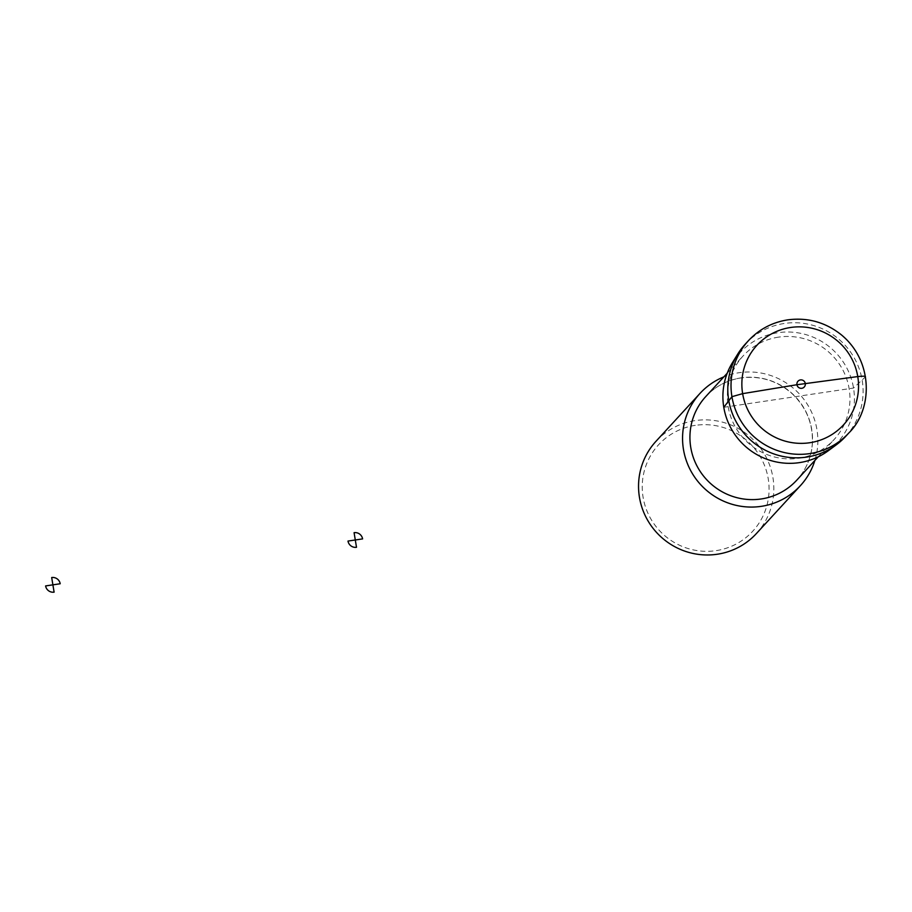 <?xml version="1.0" encoding="UTF-8"?>
<svg xmlns="http://www.w3.org/2000/svg" width="912" height="912" viewBox="0 0 912 912"><rect width="100%" height="100%" fill="white"/><g stroke="black" fill="none" stroke-linecap="round" stroke-linejoin="round"><path stroke-width="0.68" stroke-dasharray="4.56 3.42" d="M828.381 450.676A66.268 65.14 42.6 0 0 849.061 372.757A66.268 65.14 42.6 0 0 777.902 332.72A66.268 65.14 42.6 0 0 732.496 362.566M845.652 436.415A68.172 67.009 42.6 0 0 854.806 358.906A68.172 67.009 42.6 0 0 784.388 323.464A68.172 67.009 42.6 0 0 745.241 344.155M778.631 337.121A61.788 60.728 42.6 0 0 743.166 355.862A61.788 60.728 42.6 0 0 747.566 442.388A61.788 60.728 42.6 0 0 834.149 439.481A61.788 60.728 42.6 0 0 842.449 369.235A61.788 60.728 42.6 0 0 778.631 337.121M814.872 460.457A68.172 67.009 42.6 0 0 739.142 372.7A68.172 67.009 42.6 0 0 723.877 376.85M756.39 533.554A68.172 67.009 42.6 0 0 765.544 456.046A68.172 67.009 42.6 0 0 695.126 420.603A68.172 67.009 42.6 0 0 655.99 441.294M695.286 425.357A63.92 62.825 42.6 0 0 656.663 527.364A63.92 62.825 42.6 0 0 765.031 511.279A63.92 62.825 42.6 0 0 695.286 425.357M723.786 407.299L853.529 388.045L865.408 376.884M848.867 432.915A68.172 67.009 42.6 0 0 858.021 355.406A68.172 67.009 42.6 0 0 787.603 319.964A68.172 67.009 42.6 0 0 748.467 340.655M741.217 377.842A61.788 60.728 42.6 0 0 705.74 396.595C715.327 386.357 727.103 380.133 741.08 377.921C760.38 375.482 777.423 380.76 792.22 393.779C806.653 407.641 813.344 424.433 812.307 444.155C811.144 457.972 805.946 469.988 796.735 480.202A61.788 60.728 42.6 0 0 805.034 409.967A61.788 60.728 42.6 0 0 741.217 377.842M818.212 456.821L834.149 439.481M727.217 373.213L743.166 355.862"/><path stroke-width="1.37" d="M748.467 340.655L745.241 344.155A68.172 67.009 42.6 0 0 737.671 354.175L732.496 362.566A66.268 65.14 42.6 0 0 744.58 445.637A66.268 65.14 42.6 0 0 828.381 450.676L836.304 444.817A68.172 67.009 42.6 0 0 845.652 436.415L848.867 432.915C872.442 410.161 874.038 361.756 841.32 334.807C825.52 322.255 807.679 317.273 787.808 319.85C772.282 322.301 759.172 329.232 748.467 340.655A68.172 67.009 42.6 0 0 753.323 436.13A68.172 67.009 42.6 0 0 848.867 432.915M737.671 354.175A68.172 67.009 42.6 0 0 750.109 439.63A68.172 67.009 42.6 0 0 836.304 444.817M723.877 376.85A68.172 67.009 42.6 0 0 700.006 393.391A68.172 67.009 42.6 0 0 704.862 488.866A68.172 67.009 42.6 0 0 800.405 485.651A68.172 67.009 42.6 0 0 814.872 460.457M700.006 393.391L655.99 441.294A68.172 67.009 42.6 0 0 660.847 536.769A68.172 67.009 42.6 0 0 756.39 533.554L800.405 485.651M865.408 376.884C865.773 376.109 863.219 376.006 857.759 376.576L796.951 384.727L742.642 393.653L731.926 396.686L723.786 407.299M362.6 538.901L355.292 539.984L354.084 532.676A7.456 7.33 -137.4 0 1 362.6 538.901M355.292 539.984L356.501 547.291A7.456 7.33 -137.4 0 1 347.996 541.067L355.292 539.984M60.203 583.76L52.896 584.843L51.688 577.535A7.456 7.33 -137.4 0 1 60.203 583.76M52.896 584.843L54.104 592.15A7.456 7.33 -137.4 0 1 45.6 585.926L52.896 584.843M790.658 327.476A58.801 57.798 42.6 0 0 755.125 421.321A58.801 57.798 42.6 0 0 854.818 406.535A58.801 57.798 42.6 0 0 790.658 327.476M800.428 379.928A4.264 4.184 42.6 0 0 797.852 386.734A4.264 4.184 42.6 0 0 805.079 385.662A4.264 4.184 42.6 0 0 800.428 379.928M727.217 373.213L705.74 396.595A61.788 60.728 42.6 0 0 710.14 483.121A61.788 60.728 42.6 0 0 796.735 480.202L818.212 456.821"/></g></svg>
